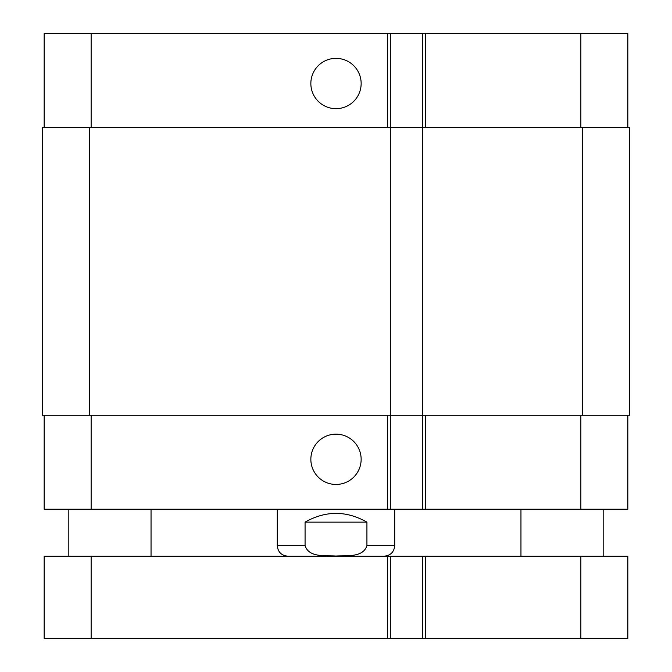 <?xml version="1.0" encoding="UTF-8"?>
<svg xmlns="http://www.w3.org/2000/svg" width="672" height="672" viewBox="0 0 672 672"><rect width="100%" height="100%" fill="white"/><g stroke="black" fill="none" stroke-linecap="round" stroke-linejoin="round"><path stroke-width="1.01" d="M91.14 638.4L627.833 638.4L627.833 556.198L44.167 556.198L44.167 638.4L91.14 638.4L91.14 556.198M390.314 556.198L390.314 638.4M422.612 556.198L422.612 638.4M44.167 556.198L44.167 638.4M366.929 522.136L366.929 545.622C363.082 557.869 346.307 555.316 336 556.046C325.693 555.316 308.918 557.869 305.071 545.622L305.071 522.136L366.929 522.136C346.307 510.485 325.693 510.485 305.071 522.136M394.716 509.216L394.716 545.622C394.094 552.048 390.566 555.568 384.149 556.198M310.85 83.513A25.15 25.15 0 0 1 348.575 61.732A25.15 25.15 0 0 1 348.575 105.294A25.15 25.15 0 0 1 310.85 83.513M310.85 459.312A25.15 25.15 0 0 1 348.575 437.531A25.15 25.15 0 0 1 348.575 481.085A25.15 25.15 0 0 1 310.85 459.312M627.833 127.546L627.833 33.6L44.167 33.6L44.167 127.546M627.833 415.271L627.833 509.216L44.167 509.216L44.167 415.271M422.612 33.6L422.612 415.271L629.588 415.271L629.588 127.546L42.412 127.546L42.412 415.271L422.612 415.271L422.612 509.216M390.314 33.6L390.314 509.216M387.383 556.198L387.383 638.4M425.544 556.198L425.544 638.4M580.86 556.198L580.86 638.4M394.716 545.622L366.929 545.622M305.071 545.622L277.284 545.622C277.906 552.048 281.434 555.568 287.851 556.198M91.14 415.271L91.14 509.216M580.86 415.271L580.86 509.216M425.544 415.271L425.544 509.216M387.383 415.271L387.383 509.216M91.14 127.546L91.14 33.6M580.86 127.546L580.86 33.6M425.544 127.546L425.544 33.6M387.383 127.546L387.383 33.6M582.616 127.546L582.616 415.271M89.384 127.546L89.384 415.271M151.04 556.198L151.04 509.216M68.83 556.198L68.83 509.216M603.17 556.198L603.17 509.216M520.96 556.198L520.96 509.216M277.284 509.216L277.284 545.622"/></g></svg>
